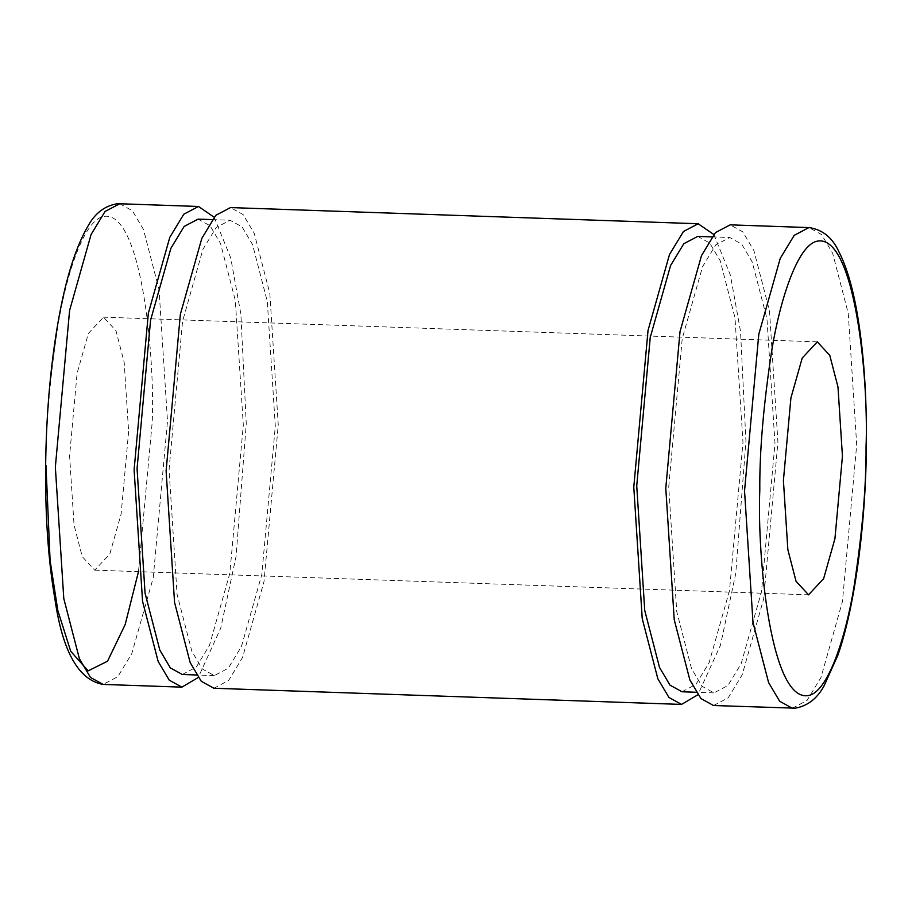 <?xml version="1.0" encoding="UTF-8"?>
<svg xmlns="http://www.w3.org/2000/svg" width="912" height="912" viewBox="0 0 912 912"><rect width="100%" height="100%" fill="white"/><g stroke="black" fill="none" stroke-linecap="round" stroke-linejoin="round"><path stroke-width="0.68" stroke-dasharray="4.56 3.42" d="M182.32 674.492L196.24 667.162L209.475 645.32L229.813 573.42L243.31 425.003L235.307 300.436L220.533 243.47L210.034 225.743L198.052 219.131M169.062 469.726L182.56 321.309L202.897 249.398L216.133 227.567L230.052 220.237L242.033 226.849L252.533 244.576L267.307 301.541L275.31 426.109L261.801 574.526L241.475 646.426L228.239 668.268L214.32 675.598L202.339 668.986L191.839 651.259L177.065 594.293L169.062 469.726M213.875 688.252L228.57 680.512L242.546 657.461L264.001 581.56L278.263 424.901L269.815 293.402L254.22 233.278L243.128 214.571L230.497 207.583M713.811 234.498L730.387 275.116L740.521 331.307L745.936 441.066L735.733 573.659L720.446 645.263L697.897 694.773M681.982 691.763L695.902 684.433L709.148 662.602L729.475 590.691L742.984 442.274L734.981 317.707L720.206 260.741L709.696 243.014L697.726 236.402M668.724 486.997L682.233 338.58L702.559 266.68L715.806 244.838L729.725 237.508L741.695 244.12L752.195 261.847L766.969 318.812L774.983 443.38L761.474 591.797L741.148 663.708L727.901 685.539L713.982 692.869L702.012 686.257L691.501 668.53L676.738 611.564L668.724 486.997M713.549 705.523L728.243 697.783L742.22 674.732L763.675 598.831L777.925 442.172L769.477 310.673L753.882 250.561L742.801 231.842L730.159 224.854M128.626 431.547L121.125 514.003L109.828 553.949L94.745 570.148L82.251 556.628L74.043 524.981L69.597 455.772L77.098 373.327L88.396 333.382L103.489 317.171L115.972 330.691L124.18 362.338L128.626 431.547M214.138 217.227L230.713 257.845L240.859 314.024L246.263 423.795L236.071 556.388L220.772 627.992L198.235 677.502M792.311 708.248L807.006 700.507L820.982 677.456L842.437 601.555L856.699 444.896L848.251 313.397L832.656 253.274L821.564 234.566L808.933 227.578M138.476 571.664L152.236 421.857C155.074 354.677 140.779 203.969 101.483 217.022C83.459 223.52 66.701 273.098 58.037 325.117C49.704 379.586 45.691 426.371 45.988 465.473M119.734 203.752L132.365 210.74L143.458 229.448L159.053 289.571L167.5 421.07L153.239 577.729L131.784 653.63L117.808 676.681L103.113 684.422M212.279 219.621L230.052 220.237M214.32 675.598L196.547 674.983M711.953 236.892L729.725 237.508M713.982 692.869L696.209 692.265M94.745 570.148L808.556 594.829M817.3 341.852L103.489 317.171"/><path stroke-width="1.37" d="M212.279 219.621L198.052 219.131L184.133 226.461L170.897 248.292L150.571 320.203L137.062 468.62L145.065 593.188L159.839 650.153L170.339 667.88L182.32 674.492L196.547 674.983M698.159 223.748L230.497 207.583L215.802 215.323L201.826 238.374L180.359 314.275L166.109 470.934L174.557 602.433L190.152 662.545L201.244 681.264L213.875 688.252L681.549 704.417L668.906 697.429L657.826 678.722L642.23 618.598L633.783 487.099L648.033 330.44L669.488 254.539L683.464 231.488L698.159 223.748L713.811 234.498M697.897 694.773L681.549 704.417M711.953 236.892L697.726 236.402L683.806 243.732L670.559 265.574L650.233 337.474L636.736 485.891L644.738 610.459L659.513 667.424L670.012 685.151L681.982 691.763L696.209 692.265M808.933 227.578L730.159 224.854L715.464 232.594L701.488 255.645L680.033 331.546L665.783 488.205L674.23 619.704L689.825 679.828L700.906 698.535L713.549 705.523L795.264 708.168C807.485 706.013 817.027 698.683 823.901 686.166L837.763 655.5C854.658 607.483 865.682 525.757 866.4 446.242C866.845 395.831 863.767 351.473 857.166 313.169C852.64 287.177 846.575 266.749 838.96 251.872C832.485 237.622 822.476 229.516 808.933 227.578L794.238 235.319L780.25 258.37L758.795 334.271L744.545 490.93L752.993 622.429L768.588 682.552L779.669 701.26L792.311 708.248M783.408 480.453L787.854 549.662L796.062 581.309L808.556 594.829L823.639 578.618L834.936 538.673L842.437 456.228L837.991 387.019L829.783 355.372L817.3 341.852L802.207 358.051L790.909 397.997L783.408 480.453M198.235 677.502L181.876 687.146L169.244 680.158L158.152 661.439L142.557 601.327L134.11 469.828L148.36 313.169L169.826 237.268L183.802 214.217L198.497 206.477L214.138 217.227M759.799 490.143C759.502 451.041 763.526 404.255 771.848 349.798C780.512 297.779 797.27 248.201 815.305 241.691C854.59 228.638 868.885 379.358 866.047 446.527C866.343 485.629 862.33 532.414 853.997 586.883C845.344 638.902 828.575 688.48 810.551 694.978C771.267 708.031 756.971 557.323 759.799 490.143M45.988 465.473L50.092 560.447L57.832 610.561L70.726 651.316L88.156 670.844L107.525 661.223L125.172 624.56L138.476 571.664M55.347 467.104L69.597 310.445L91.063 234.544L105.04 211.493L119.734 203.752L116.77 203.832C104.549 205.987 95.008 213.317 88.133 225.834C73.439 250.891 62.21 290.597 54.481 344.941C48.849 385.024 45.885 426.987 45.6 470.82C45.418 519.509 48.53 562.339 54.959 599.321C62.654 651.818 78.706 680.181 103.113 684.422L90.47 677.434L79.39 658.726L63.794 598.603L55.347 467.104M119.734 203.752L198.497 206.477M181.876 687.146L103.113 684.422"/></g></svg>
